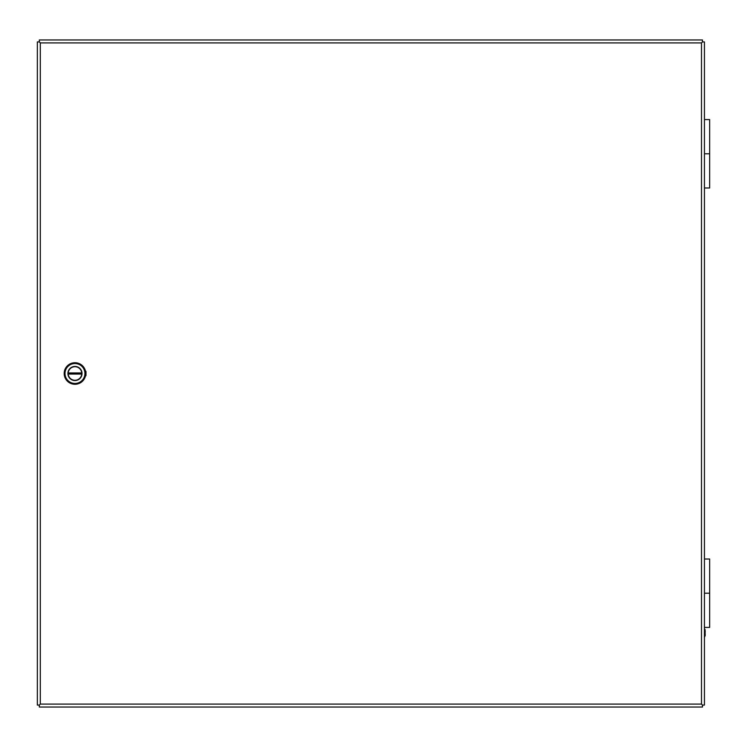 <?xml version="1.0" encoding="UTF-8"?>
<svg xmlns="http://www.w3.org/2000/svg" width="747" height="747" viewBox="0 0 747 747"><rect width="100%" height="100%" fill="white"/><g stroke="black" fill="none" stroke-linecap="round" stroke-linejoin="round"><path stroke-width="1.12" d="M704.44 559.017L709.65 559.017L709.65 593.211L704.44 593.211L709.65 593.211L709.65 627.405L704.44 627.405M706.783 559.017L704.44 559.008M704.44 119.585L709.65 119.585L709.65 153.789L704.44 153.789L709.65 153.789L709.65 187.992L704.44 187.992M85.419 370.857L85.989 371.436L85.989 375.564L85.419 376.143M701.48 704.094L702.469 705.075L704.44 705.075L704.44 41.925L702.469 41.925L702.469 39.955L39.32 39.955L39.32 41.925L37.35 41.925L37.35 705.075L39.32 705.075L39.32 707.045L702.469 707.045L702.469 705.075L701.48 704.094L701.48 42.906L702.469 41.925L701.48 42.906L40.301 42.906L39.32 41.925L40.301 42.906L40.301 704.094L39.32 705.075L40.301 704.094L701.48 704.094M705.103 632.111L704.44 628.554M705.056 629.534L705.205 632.205M705.121 632.933L705.205 635.473L705.103 632.933M704.44 637.312L705.205 635.473M74.971 362.725A10.775 10.775 0 0 1 85.746 373.5A10.775 10.775 0 0 1 74.971 384.275A10.775 10.775 0 0 1 64.186 373.5A10.775 10.775 0 0 1 74.971 362.725M74.971 363.546A9.954 9.954 0 0 1 84.925 373.5A9.954 9.954 0 0 1 74.971 383.454A9.954 9.954 0 0 1 65.008 373.5A9.954 9.954 0 0 1 74.971 363.546M74.971 366.441A7.059 7.059 0 0 0 67.912 373.5A7.059 7.059 0 0 0 74.971 380.559A7.059 7.059 0 0 0 82.021 373.5A7.059 7.059 0 0 0 74.971 366.441M74.971 380.288A6.788 6.788 0 0 1 68.201 374.051L81.731 374.051A6.788 6.788 0 0 1 74.971 380.288M85.989 374.919L85.503 375.769M85.503 371.231L85.989 372.081M68.201 372.949L81.731 372.949A6.788 6.788 0 0 0 74.971 366.712A6.788 6.788 0 0 0 68.201 372.949"/></g></svg>
